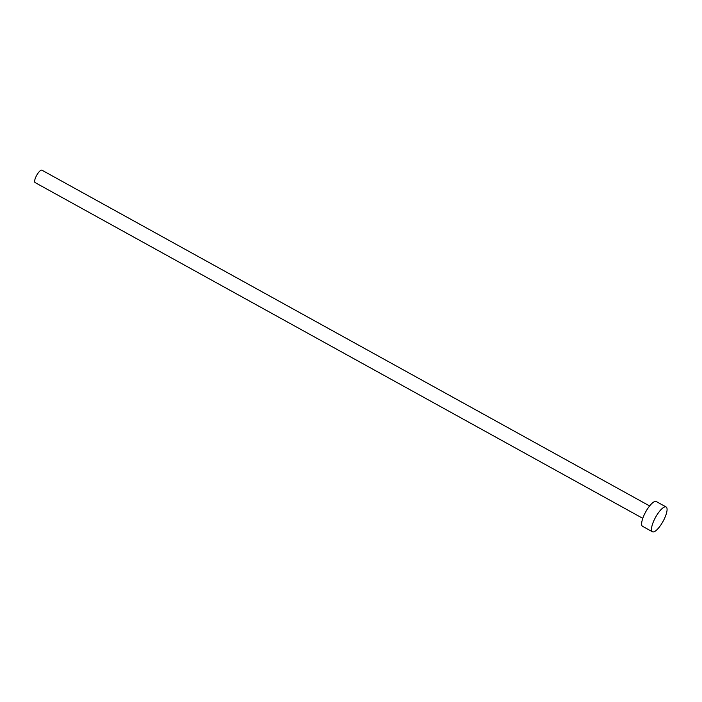 <?xml version="1.0" encoding="UTF-8"?>
<svg xmlns="http://www.w3.org/2000/svg" width="702" height="702" viewBox="0 0 702 702"><rect width="100%" height="100%" fill="white"/><g stroke="black" fill="none" stroke-linecap="round" stroke-linejoin="round"><path stroke-width="1.05" d="M642.769 518.348L35.1 182.581A7.081 2.132 -61.1 0 1 36.188 176.263A7.081 2.132 -61.1 0 1 41.278 170.147A7.081 2.132 -61.1 0 1 41.953 170.191L649.622 505.949M652.43 531.774L642.576 526.333A14.163 4.256 -61.1 0 1 644.752 513.688A14.163 4.256 -61.1 0 1 654.922 501.465A14.163 4.256 -61.1 0 1 656.273 501.535L666.128 506.984A14.163 4.256 -61.1 0 1 663.96 519.629A14.163 4.256 -61.1 0 1 653.781 531.853A14.163 4.256 -61.1 0 1 652.43 531.774A14.163 4.256 -61.1 0 1 654.606 519.129A14.163 4.256 -61.1 0 1 664.776 506.914A14.163 4.256 -61.1 0 1 666.128 506.984"/></g></svg>
